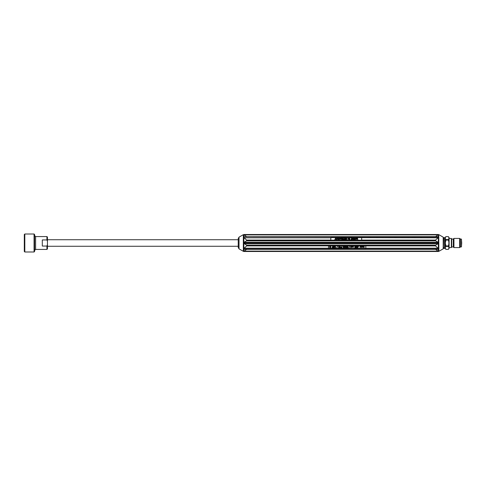 <?xml version="1.0" encoding="UTF-8"?>
<svg xmlns="http://www.w3.org/2000/svg" width="486" height="486" viewBox="0 0 486 486"><rect width="100%" height="100%" fill="white"/><g stroke="black" fill="none" stroke-linecap="round" stroke-linejoin="round"><path stroke-width="0.73" d="M24.816 251.997L24.3 251.487L24.3 234.513L24.816 234.003L34.069 234.003L34.069 251.997L24.816 251.997L24.816 234.003M34.069 234.003L34.585 234.513L34.585 251.487L34.069 251.997M34.585 235.54L35.612 236.573L35.612 249.427L34.585 250.46M35.612 236.573L46.929 236.573L46.929 239.944L42.3 239.944L42.3 246.056L46.929 246.056L46.929 249.427L35.612 249.427M46.929 236.573L47.446 237.083L47.446 241.275L46.929 239.944M46.929 246.056L47.446 244.725L47.446 248.917L46.929 249.427M47.446 244.725L47.446 241.275M238.243 246.268L47.446 246.268M453.317 246.961L451.719 246.961L451.719 239.039L453.317 239.039L453.317 246.961L453.936 247.574L459.641 247.574L459.641 238.426L459.641 247.574M453.317 239.039L453.936 238.426L453.936 247.574M459.823 238.498L460.412 239.094L460.412 246.906L459.823 247.502M461.7 243L461.445 246.906L461.445 239.094L461.7 243M451.719 239.039L451.36 238.426L451.36 247.574L451.719 246.961M444.216 237.575L444.216 248.425L443.955 237.83L445.14 237.575L445.911 236.621L448.329 236.621L449.1 237.575L449.1 248.425L448.329 249.379C449.094 248.395 449.094 247.41 448.329 246.426L448.329 245.946C449.094 243.978 449.094 242.016 448.329 240.054L448.329 239.574C449.094 238.596 449.094 237.611 448.329 236.627L445.911 236.627C445.146 237.605 445.146 238.59 445.911 239.574L448.329 239.574M448.329 249.373L445.911 249.373L448.329 249.379M445.911 239.574L445.911 240.054L448.329 240.054M445.911 240.054L445.328 243L445.911 245.946L448.329 245.946M445.911 245.946L445.911 246.426L448.329 246.426M445.911 246.426C445.146 247.404 445.146 248.389 445.911 249.373L445.14 248.425L445.14 237.575M331.993 247.66C331.276 247.66 331.276 247.66 331.993 247.66M334.374 247.732L334.465 247.265C332.813 247.878 334.107 245.059 334.745 246.675L334.526 246.694C333.712 246.609 333.706 246.718 334.508 247.016L334.538 247.939L333.675 247.732L334.374 247.732M336.871 247.988L337.551 246.189L336.871 247.988M339.082 247.471L339.301 247.453C340.273 247.726 340.206 247.556 339.1 246.955C339.343 246.007 339.781 245.946 340.413 246.779L340.194 246.797C339.192 246.396 339.161 246.505 340.103 247.131C340.23 248.085 339.89 248.2 339.082 247.471M344.07 247.076C342.806 250.041 342.837 244.057 344.07 247.076M346.773 247.076C345.528 250.023 345.516 244.13 346.773 247.076M348.905 247.988L349.58 246.189L348.905 247.988M351.165 246.22L351.427 246.378C352.496 246.347 352.502 246.56 351.445 247.022L352.289 247.119C351.512 247.708 351.135 247.41 351.165 246.22M355.691 247.076C354.446 250.017 354.434 244.13 355.691 247.076M357.502 246.633L357.502 246.22L358.474 246.633L357.678 247.963L357.502 246.633M360.454 246.7L361.049 246.22L360.594 246.87L361.019 247.483L360.466 247.046L359.901 247.483L360.326 246.87L359.871 246.22L360.454 246.7M363.54 246.22C363.698 247.508 363.874 247.508 364.075 246.22L364.287 247.483L363.358 247.289C362.665 247.568 362.404 247.21 362.58 246.22L362.793 246.22C362.957 247.502 363.133 247.502 363.328 246.22L363.54 246.22M361.171 246.22L361.432 246.378C362.501 246.347 362.507 246.56 361.444 247.022L362.295 247.119C361.517 247.708 361.141 247.41 361.171 246.22M357.046 247.076C355.795 250.017 355.801 244.075 357.046 247.076M353.401 247.338C352.283 246.979 352.289 246.663 353.413 246.378L353.401 247.338M350.297 247.246L350.91 246.22L350.91 247.483L350.297 247.246M347.235 247.514L347.921 247.119C346.767 246.9 346.785 246.657 347.97 246.384C348.249 247.726 347.933 248.109 347.022 247.532L347.235 247.514M345.425 247.076C344.173 250.017 344.179 244.075 345.425 247.076M341.725 246.924L341.956 246.22L341.956 247.963C340.4 247.714 340.328 247.368 341.725 246.924M338.438 247.963L338.669 246.22L338.438 247.963M335.437 247.969L335.297 246.22L335.51 247.581L335.935 247.319L335.437 247.969M333.396 247.076C332.126 250.041 332.163 244.057 333.396 247.076M329.538 247.483L329.763 247.429C331.148 248.947 330.887 245.096 329.739 246.827L329.508 246.773C331.294 244.513 331.391 249.573 329.538 247.483M335.522 238.012L336.421 239.756L335.619 238.93L334.824 239.756L335.522 238.012M339.568 238.012L338.894 239.756L338.183 238.012L338.651 238.541L339.38 238.541L339.568 238.012M343.171 238.012L343.402 239.756C342.114 239.823 341.81 239.507 342.502 238.802L341.871 238.012L343.171 238.784L343.171 238.012M345.601 238.693L346.111 238.693L345.376 238.899L345.376 238.255C347.624 236.743 346.992 241.311 345.4 239.264L345.607 239.209C346.779 240.704 347.186 237.229 345.601 238.371L345.601 238.693M349.762 238.012L349.993 239.756L349.762 238.012M354.087 239.756C352.247 239.173 352.247 238.59 354.087 238.012L354.087 239.756M355.661 238.012L354.98 239.756L354.276 238.012L354.737 238.541L355.473 238.541L355.661 238.012M351.026 238.012L352.32 238.012L352.32 239.756L351.062 239.756L352.089 239.549L352.089 239.015L351.129 239.015L352.089 238.808L352.089 238.213L351.026 238.012M349.142 238.012L349.361 239.756L348.207 238.383L347.982 239.756L347.982 238.012L349.142 239.379L349.142 238.012M343.73 238.012L345.024 238.012L345.024 239.756L343.766 239.756L344.793 239.549L344.793 239.015L343.833 239.015L344.793 238.808L344.793 238.213L343.73 238.012M341.433 238.012L341.652 239.756L340.814 238.262L339.993 239.756L339.993 238.012L340.218 239.47L340.935 238.012L341.433 239.495L341.433 238.012M337.782 238.012L338.001 239.756L336.841 238.383L336.622 239.756L336.622 238.012L337.782 239.379L337.782 238.012M357.526 238.012L357.745 239.756L356.906 238.262L356.086 239.756L356.086 238.012L356.305 239.47L357.022 238.012L357.526 239.495L357.526 238.012M328.5 245.91L328.5 248.401L365.788 248.401L365.788 245.831L246.621 245.91L244.172 248.182L328.5 248.182M361.669 237.818L361.669 240.169L330.814 240.169L330.814 237.599L438.032 237.818L438.202 236.992L244.172 236.706L438.032 236.706L438.724 237.077L438.202 236.992L438.724 236.761M435.578 240.764L246.621 240.764L244.172 242.21L438.032 242.21L435.578 240.764L435.578 240.09L438.032 237.818M246.621 245.91L246.621 245.236L243.48 243.018L244.002 242.994L243.48 242.557L243.844 242.447L243.844 237.502L246.621 240.09L246.621 240.764M244.172 236.706L243.844 236.725L243.844 234.683L246.621 236.652L435.578 236.652L438.202 234.781M438.032 236.706L438.354 236.725L438.354 234.683M438.032 251.11L435.578 249.348L246.621 249.348L244.172 251.11L438.032 251.11L438.724 251.384L438.202 251.487L438.87 251.335L438.724 234.604M438.724 248.954L438.202 249.294L438.724 248.613L438.202 248.996L244.002 248.996L243.48 248.613L244.172 248.182M438.032 249.294L244.002 249.294L243.48 248.954L244.172 249.294M365.788 248.182L438.032 248.182L435.578 245.91L435.578 245.236L438.202 243.686L438.724 242.557L438.202 242.994L244.002 242.994L244.002 243.686M438.032 248.182L438.724 248.613M438.724 243.018L438.202 243.686M243.844 242.447L244.172 242.21M438.506 251.456L244.002 251.487L243.48 251.384L244.172 251.11M239.015 248.844L239.015 237.156L238.243 238.492L238.243 247.508L239.015 248.844L243.48 251.396L243.844 251.317L243.844 249.269M243.48 248.954L243.48 248.613M243.48 243.018L243.48 242.557M243.844 237.502L243.48 237.077L244.002 236.992L244.002 237.672M243.48 237.077L243.48 236.761M443.955 238.492L443.183 237.156L438.87 234.665M438.032 242.21L438.724 242.557M438.724 237.077L438.202 237.672M438.506 234.544L244.002 234.781M354.81 238.729L355.12 239.574L355.406 238.729L354.81 238.729M353.857 238.213C352.587 238.669 352.587 239.112 353.857 239.549L353.857 238.213M343.171 238.984C342.059 239.173 342.059 239.361 343.171 239.562L343.171 238.984M338.724 238.729L339.028 239.574L339.313 238.729L338.724 238.729M362.04 246.414L361.45 246.852L362.04 246.414M357.72 247.617L358.261 246.827L357.72 246.827L357.72 247.617M356.827 247.076C356.05 244.725 356.068 249.433 356.827 247.076M355.473 247.076C354.695 244.725 354.713 249.433 355.473 247.076M353.419 246.858C352.818 245.151 352.581 248.498 353.419 246.858M352.034 246.414L351.445 246.852L352.034 246.414M347.891 246.785C347.138 246.748 347.138 246.748 347.891 246.785M346.554 247.076C345.783 244.725 345.795 249.433 346.554 247.076M345.206 247.076C344.428 244.725 344.44 249.433 345.206 247.076M343.851 247.076C343.073 244.725 343.092 249.433 343.851 247.076M341.725 247.131C340.686 247.344 340.686 247.55 341.725 247.757L341.725 247.131M333.171 247.076C332.4 244.725 332.418 249.433 333.171 247.076M435.578 240.09L361.669 240.09M330.814 240.09L246.621 240.09M244.172 237.818L330.814 237.818M438.354 249.269L438.354 251.317M438.354 243.547L438.354 248.492M243.844 248.492L243.844 243.547M244.172 234.89L438.032 234.89M435.578 245.91L365.788 245.91M244.172 243.79L438.032 243.79M435.578 245.236L246.621 245.236M239.015 237.156L243.328 234.665L243.328 251.335M443.183 237.156L443.183 248.844L438.87 251.335M438.354 237.502L438.354 242.447M244.002 251.487L438.202 251.487M238.243 239.732L47.446 239.732M453.936 238.426L459.641 238.426M460.412 246.906L461.445 246.906M460.412 239.094L461.445 239.094M449.1 247.574L451.36 247.574M449.1 238.426L451.36 238.426M444.216 248.425L445.14 248.425M443.183 248.844L443.955 247.508M438.141 249.3L244.057 249.3M438.147 236.7L244.057 236.7M438.202 234.513L244.002 234.513"/></g></svg>
